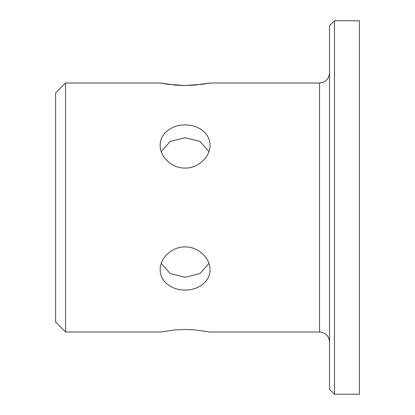 <?xml version="1.0" encoding="UTF-8"?>
<svg xmlns="http://www.w3.org/2000/svg" width="415" height="415" viewBox="0 0 415 415"><rect width="100%" height="100%" fill="white"/><g stroke="black" fill="none" stroke-linecap="round" stroke-linejoin="round"><path stroke-width="0.62" d="M334.49 20.75L329.51 25.73L329.51 389.27L334.49 394.25L334.49 20.75L359.39 20.75L359.39 394.25L334.49 394.25M65.57 83L55.61 92.96L55.61 322.04L65.57 332L65.57 83L160.19 83L167.484 84.25L185.09 85.516L202.696 84.25L209.99 83L319.55 83L319.55 332C325.599 332.591 328.919 335.911 329.51 341.96M209.99 83L194.63 85.142L185.09 85.516L175.55 85.142L160.19 83M160.19 145.25C159.874 133.672 171.763 124.697 185.09 124.946C198.417 124.697 210.306 133.672 209.99 145.25C210.306 156.751 198.417 168.376 185.09 168.07C171.763 168.376 159.874 156.751 160.19 145.25M160.19 269.75C159.874 258.249 171.763 246.624 185.09 246.93C198.417 246.624 210.306 258.249 209.99 269.75C210.306 281.329 198.417 290.303 185.09 290.054C171.763 290.303 159.874 281.329 160.19 269.75M65.57 332L160.19 332L175.55 329.858L185.09 329.484L194.63 329.858L209.99 332L319.55 332M329.51 73.04C328.919 79.089 325.599 82.409 319.55 83M185.09 137.718L170.192 141.437L161.259 151.594L170.192 141.437L185.09 137.718L199.989 141.437L208.921 151.594L199.989 141.437L185.09 137.718M208.921 263.406L199.989 273.563L185.09 277.282L170.192 273.563L161.259 263.406L170.192 273.563L185.09 277.282L199.989 273.563L208.921 263.406"/></g></svg>
